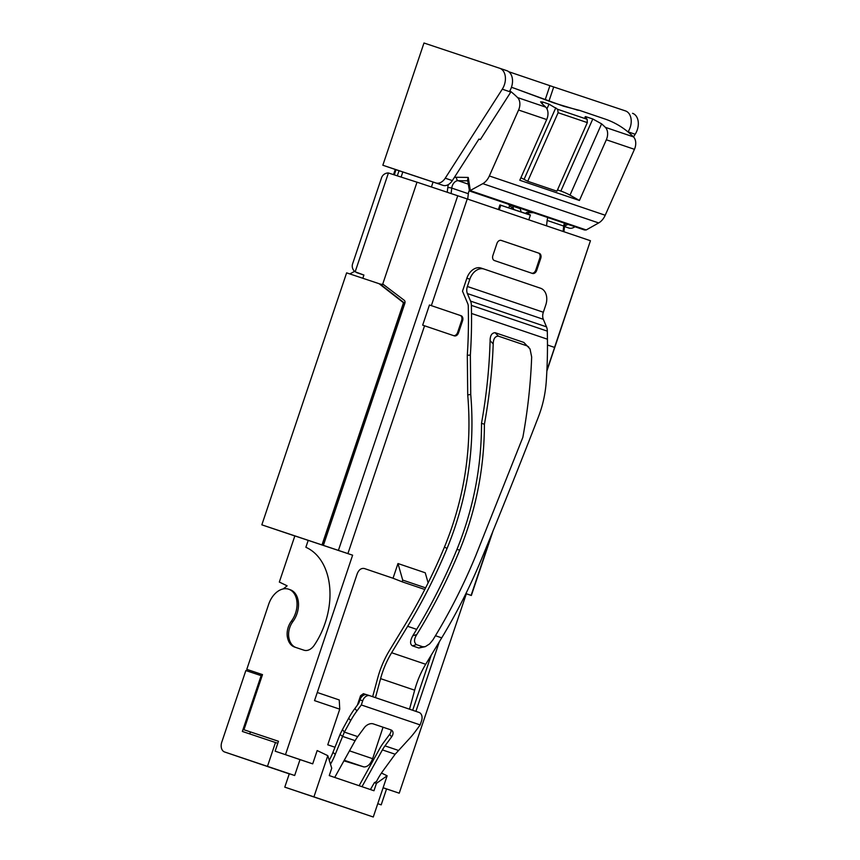 <?xml version="1.0" encoding="UTF-8"?>
<svg xmlns="http://www.w3.org/2000/svg" width="860" height="860" viewBox="0 0 860 860"><rect width="100%" height="100%" fill="white"/><g stroke="black" fill="none" stroke-linecap="round" stroke-linejoin="round"><path stroke-width="1.29" d="M499.23 209.808L500.778 205.218L499.94 204.938L530.373 215.15L500.767 205.25M370.423 789.544L374.39 782.664L376.443 783.352L373.96 790.749L329.251 775.58L331.734 768.195L327.8 755.661L317.168 750.554L312.696 763.852L300.011 759.616L294.668 775.505L224.632 751.984A8.503 5.859 108.7 0 1 224.611 751.984A8.503 5.859 108.7 0 1 221.794 742.072L245.863 670.542L262.053 675.96M317.265 692.493L339.248 699.954L339.743 709.178L314.523 700.62L357.276 573.609C358.942 569.632 361.318 567.944 364.404 568.535L393.031 578.242L397.976 563.537L402.716 580.091L402.125 581.801L424.786 589.476M262.483 674.681L246.777 669.359L268.707 604.204A20.554 14.147 108.7 0 1 288.723 589.218A20.554 14.147 108.7 0 1 291.4 621.124A15.587 10.729 -71.3 0 0 287.735 638.604L287.885 639.141A18.425 12.685 -71.3 0 0 294.636 647.075L303.999 650.203A12.76 8.783 -71.3 0 0 314.298 645.172A65.908 45.365 108.7 0 0 305.87 547.283L308.202 540.37L294.851 535.92L279.328 582.059L287.122 585.811A42.516 29.272 108.7 0 1 284.875 587.627L283.09 588.971M280.231 752.898L300.011 759.616M277.791 743.298L275.479 742.513L267.481 766.292M246.777 669.359L262.504 674.605L243.95 729.753L278.468 741.266L275.135 751.178L280.22 752.909M261.128 675.637L242.348 731.451L275.479 742.513M249.755 733.924L250.432 731.946M278.457 741.309L243.95 729.753M362.2 696.234L360.566 695.697L357.416 705.071M383.044 727.205L372.638 758.692C370.434 764.293 367.51 767.045 363.866 766.926L343.935 760.831M386.548 788.953L381.195 804.852L377.755 803.681M366.328 694.633L363.425 693.665L360.566 695.697M330.476 764.207A56.696 39.753 129.7 0 0 335.282 754.317L344.376 732.096L342.441 729.559L348.708 718.143A70.864 46.655 142.6 0 1 354.922 708.457L356.868 711.005L361.318 704.963L362.716 700.792A7.084 5.138 -71.5 0 1 369.821 695.729A7.084 5.138 -71.5 0 1 369.843 695.729L418.96 712.392A7.084 5.138 -71.5 0 1 421.572 720.755L420.175 724.915L415.724 730.957A70.864 46.655 -37.4 0 1 408.027 740.148L395.148 754.231L383.205 770.56A56.696 39.753 129.7 0 0 376.476 781.536L374.39 782.664M381.453 773.043L387.14 775.784L376.443 783.352M251.905 761.24A3.117 2.257 108.5 0 1 251.894 761.24A3.117 2.257 108.5 0 1 251.894 761.229A8.503 5.859 -71.3 0 0 251.894 761.229A8.503 5.859 -71.3 0 0 251.873 761.229L251.733 761.175A8.503 5.859 -71.3 0 0 251.733 761.175L242.004 757.875A3.117 2.257 -71.5 0 1 242.004 757.875A8.503 5.859 108.7 0 1 241.982 757.875A8.503 5.859 108.7 0 1 241.961 757.864L259.591 763.745M339.743 709.178L327.757 744.803L334.981 747.243M423.98 43L382.84 165.238L435.891 182.944A11.341 7.804 -71.3 0 0 445.233 178.192L502.283 89.182A14.168 9.761 -71.3 0 0 499.681 68.263A14.168 9.761 -71.3 0 0 499.649 68.252L423.98 43M394.353 174.634L396.008 169.721L382.84 165.238M294.668 775.505L289.304 773.721L284.778 787.147L313.932 796.876L327.8 755.661M402.716 580.091L425.614 587.853M275.135 751.178L312.696 763.852M295.797 647.462A18.425 12.685 108.7 0 1 289.347 639.636L289.196 639.098A15.587 10.729 108.7 0 1 292.862 621.619A20.554 14.147 -71.3 0 0 290.185 589.724L288.723 589.218M251.378 761.014A3.117 2.257 -71.5 0 0 251.733 761.175L261.623 764.54A8.503 5.859 -71.3 0 0 261.623 764.54A3.117 2.257 -71.5 0 1 261.268 764.368M289.272 773.817L271.685 767.948A3.117 2.257 -71.5 0 1 271.685 767.948A3.117 2.257 -71.5 0 1 271.674 767.937A8.503 5.859 -71.3 0 0 271.674 767.937A8.503 5.859 -71.3 0 0 271.652 767.937L271.502 767.883A8.503 5.859 -71.3 0 0 271.524 767.894L260.945 764.25M381.195 804.852L377.755 803.702M387.14 775.784L373.272 817L313.932 796.876M284.778 787.147L373.272 817M383.119 787.738L399.223 793.189L383.108 787.782M399.223 793.189L466.346 593.755L471.344 595.475L466.346 593.755M285.498 754.629L352.621 555.195L347.902 553.593L424.56 325.789L422.668 325.144L429.452 304.999L461.024 315.706A4.257 3.085 -71.5 0 1 462.594 320.726L458.52 332.809L457.595 332.498L461.669 320.414A4.257 3.085 -71.5 0 0 460.1 315.394L429.452 304.999M308.202 540.37L352.621 555.195M554.603 347.429L547.476 345.01L554.603 347.429L547.82 367.585L547.035 367.317M428.129 582.865L425.238 572.782L397.976 563.537M402.125 581.801L393.031 578.242M439.331 641.807L415.917 711.36M412.682 710.263L431.215 655.191M494.446 260.558L532.415 273.437A4.257 3.085 108.5 0 0 532.426 273.448A4.257 3.085 108.5 0 0 536.694 270.395L540.757 258.312A4.257 3.085 108.5 0 0 539.198 253.291L501.229 240.413A4.257 3.085 108.5 0 0 501.219 240.413A4.257 3.085 108.5 0 0 496.951 243.455L492.877 255.538A4.257 3.085 -71.5 0 0 494.446 260.558M471.108 595.367L491.296 535.371M546.906 370.123L547.777 367.564M554.549 347.418L590.454 240.736L467.249 198.961L431.344 305.633M424.56 325.789L454.252 335.851A4.257 3.085 108.5 0 0 454.263 335.851A4.257 3.085 108.5 0 0 458.52 332.809M466.862 278.221L462.497 291.185L467.775 303.709A7.084 4.88 108.7 0 1 468.291 306.386L468.399 314.459A411.026 282.929 108.7 0 1 467.302 355.32L467.722 394.923C472.215 447.587 464.454 498.316 444.437 547.111L447.06 548.433C467.324 499.058 475.214 447.727 470.742 394.46L467.722 394.912L470.742 394.471L470.356 355.072A415.272 285.853 -71.3 0 0 471.495 313.459L471.387 305.375A11.341 7.804 108.7 0 0 470.56 301.108L467.378 293.561A8.503 5.859 108.7 0 1 467.378 286.488L469.829 279.21L466.862 278.221A14.168 10.277 -71.5 0 1 481.084 268.073A14.168 10.277 -71.5 0 1 481.116 268.083L484.019 269.051M531.63 273.168A4.257 3.085 108.5 0 0 535.769 270.094L539.833 258A4.257 3.085 108.5 0 0 538.274 252.98L501.09 240.37M338.41 550.389L323.392 545.38L404.823 303.419A2.838 1.956 -71.3 0 0 404.275 300.323L382.754 283.993L417.014 182.169L457.746 195.768L338.41 550.389L347.902 553.593M322.005 544.917L261.827 524.837L346.623 272.856L380.045 284.015L403.856 302.591A1.419 0.978 -71.3 0 1 404.125 304.128L403.146 303.795L322.005 544.917L323.392 545.38M294.84 535.963L261.827 524.837M590.454 240.736L546.863 371.079M492.855 531.566L471.344 595.475M362.834 278.264L363.92 275.05L355.169 271.803L388.43 172.978L417.014 182.202M467.249 198.961L457.746 195.768M508.776 71.735L553.711 86.968L548.938 101.168M354.61 271.351L349.837 273.931M356.835 272.684L363.909 275.071M388.43 172.978A7.084 7.041 -70.2 0 0 381.539 177.816L352.611 263.784A7.084 7.041 109.8 0 0 355.169 271.803M357.47 272.91A7.084 7.041 109.8 0 1 357.33 272.867L356.707 272.642M418.852 648.01L412.531 645.871C409.887 644.366 409.962 641.022 412.736 635.841L416.67 629.359A415.272 285.853 108.7 0 0 456.993 549.314C473.365 508.959 481.546 466.948 481.514 423.292L484.406 424.26C484.331 467.904 476.096 509.894 459.691 550.217A419.529 288.777 108.7 0 1 416.82 634.508C413.95 638.958 413.8 642.323 416.369 644.613L422.69 646.752L418.852 648.01L425.087 646.709L422.69 646.752M396.008 169.721L442.997 185.351A11.341 7.804 -71.3 0 0 452.328 180.6L445.233 178.192M403.146 303.795A1.419 0.978 -71.3 0 0 402.878 302.258L379.077 283.682M383.614 284.649L380.045 284.015M404.125 304.128L322.973 545.251M453.456 335.583A4.257 3.085 108.5 0 0 457.595 332.498M628.015 131.945L628.079 131.838A14.168 9.761 -71.3 0 0 625.489 110.919A14.168 9.761 -71.3 0 0 625.457 110.908L553.711 86.968M633.487 136.901L635.185 134.246A14.168 9.761 -71.3 0 0 632.584 113.326A14.168 9.761 -71.3 0 0 632.551 113.316L632.584 113.326M568.793 228.007L564.504 226.556L568.793 228.007A11.341 7.804 -71.3 0 0 574.921 226.739M564.622 225.761A11.341 7.804 -71.3 0 0 567.815 224.331M502.283 89.182L509.378 91.59A14.168 9.761 -71.3 0 0 506.787 70.67A14.168 9.761 -71.3 0 0 506.755 70.66L499.714 68.273M509.378 91.59L510.668 92.278L480.364 139.556L478.945 139.073L452.328 180.6M478.945 139.083L480.364 139.556M634.443 149.317L606.332 139.782L579.425 200.477L519.784 180.256L546.691 119.561L518.58 110.026L489.351 175.956A14.168 9.761 108.7 0 1 482.804 183.653L469.442 190.974L467.582 179.783L468.238 177.439L470.356 190.662L586.219 229.953L598.667 222.944A14.168 9.761 108.7 0 0 605.214 215.247L634.443 149.317A10.632 7.321 -71.3 0 0 633.465 136.88A148.823 102.437 -71.3 0 0 605.01 119.024L579.533 110.381L563.515 106.199L514.635 88.376L553.808 102.899M518.58 110.026A10.632 7.321 -71.3 0 0 517.602 97.588A148.823 102.437 -71.3 0 0 509.851 90.827M413.864 175.633A14.168 9.761 -71.3 0 0 414.133 175.73A14.168 9.761 -71.3 0 0 414.165 175.741L433.075 182.051L431.419 186.975M467.711 199.122L468.324 193.715A7.084 4.88 108.7 0 1 469.291 190.436M530.856 211.797L526.202 212.613L530.416 215.032L513.721 209.496L512.678 206.142L510.657 204.949M531.233 212.183L520.322 208.227M530.384 215.14L513.689 209.485L508.228 204.121M513.689 209.485L529.996 215.011A14.168 9.761 -71.3 0 0 529.996 215.011A14.168 9.761 -71.3 0 0 530.029 215.022M546.691 119.561A10.632 7.321 -71.3 0 0 545.713 107.124A148.823 102.437 -71.3 0 0 541.961 103.63L540.617 101.802L542.896 102.06L542.133 103.781M546.949 108.844L549.035 104.146L542.896 102.06M549.035 104.146L557.656 109.284L558.118 112.714L527.717 181.288L556.925 191.189L587.326 122.614L558.118 112.714M606.332 139.782A10.632 7.321 -71.3 0 0 605.354 127.344A148.823 102.437 -71.3 0 0 601.602 123.851L592.798 118.981L585.466 116.584L584.94 117.121L587.154 119.293L587.326 122.614M520.902 177.74L527.717 181.288M557.495 189.92L560.849 191.06A7.084 0.666 -156.1 0 1 569.997 195.134L579.425 200.477M528.803 219.837L530.416 215.032M586.219 229.953L584.499 229.986L469.442 190.974M533.587 212.721L526.202 212.613M546.53 225.847L547.143 220.439A7.084 4.88 108.7 0 1 547.906 217.58M334.712 777.44L355.137 740.664L342.398 736.332L340.065 734.397L332.96 752.382L335.282 754.317M398.331 750.393L384.99 745.867L391.601 736.902A7.084 4.665 -37.4 0 0 392.364 730.946A7.084 4.665 -37.4 0 0 390.73 729.817L373.208 723.873A7.084 4.665 142.6 0 0 364.339 727.657L357.728 736.622A28.348 19.511 -71.3 0 0 355.137 740.664M391.053 729.936A7.084 4.665 -37.4 0 1 389.655 734.354L383.044 743.33A32.594 22.435 -71.3 0 0 380.077 747.963L359.114 785.707M354.922 708.457L358.308 703.867A4.257 2.924 -71.3 0 0 359.136 702.244L359.942 699.868A7.084 5.138 -71.5 0 1 367.048 694.805A7.084 5.138 -71.5 0 1 367.069 694.805L369.811 695.718L367.048 694.805M356.868 711.005A70.864 46.655 142.6 0 0 350.654 720.691L344.376 732.096L357.728 736.622M420.175 724.915L361.318 704.963M361.985 786.685L382.399 749.899A28.348 19.511 -71.3 0 1 384.99 745.867M375.444 697.632L380.593 678.637A70.864 48.784 -71.3 0 1 391.633 652.729L407.64 626.295A415.272 285.853 -71.3 0 0 447.06 548.433M372.66 696.686L377.701 678.067A75.121 51.707 -71.3 0 1 389.408 650.601L405.425 624.166A411.026 282.929 -71.3 0 0 444.437 547.1M435.45 635.723L441.717 637.851A415.272 285.853 108.7 0 0 481.138 559.978C501.477 510.636 520.504 463.088 538.231 417.347C542.735 405.898 545.433 393.729 546.304 380.829A415.272 285.853 -71.3 0 0 547.433 339.206L547.325 331.132A11.341 7.804 -71.3 0 0 546.498 326.854L470.56 301.108M490.103 340.625C490.157 335.507 491.834 332.863 495.145 332.702L523.847 342.43L527.051 345.87L498.348 336.131C495.037 336.26 493.328 338.872 493.21 343.957L490.103 340.625A415.272 285.853 108.7 0 1 481.514 423.292M523.847 342.43L530.029 348.945L531.663 356.997A419.529 288.777 -71.3 0 1 522.858 437.299L475.752 555.667A419.529 288.777 -71.3 0 1 432.87 639.958L429.645 643.893L425.345 646.623M441.717 637.851L425.711 664.286A70.864 48.784 -71.3 0 0 414.671 690.193L409.521 709.188M470.356 355.072L467.302 355.32M469.829 279.21A14.168 10.277 108.5 0 1 484.051 269.062A14.168 10.277 108.5 0 0 484.051 269.062L540.553 288.229A14.168 10.277 108.5 0 1 545.777 304.956L543.327 312.244A8.503 5.859 -71.3 0 0 543.316 319.307L546.498 326.854M329.251 760.294A56.696 39.753 129.7 0 0 332.96 752.382M342.441 729.559L340.065 734.397M527.051 345.87L528.717 347.021M493.21 343.957A419.529 288.777 108.7 0 1 484.406 424.26M289.261 773.807L271.524 767.894A3.117 2.257 -71.5 0 1 271.158 767.722M349.493 750.834L372.638 758.692M344.247 760.272L363.866 766.926M281.553 771.291A8.503 5.859 -71.3 0 0 281.564 771.291L289.25 773.86L281.575 771.302A3.117 2.257 -71.5 0 1 281.575 771.302A3.117 2.257 -71.5 0 1 281.564 771.291L289.25 773.86M242.015 757.886A3.117 2.257 -71.5 0 1 242.004 757.886L224.632 751.984L241.982 757.875M291.4 621.124L292.862 621.619M261.612 764.529L261.762 764.583A8.503 5.859 -71.3 0 0 261.762 764.583A8.503 5.859 -71.3 0 0 261.784 764.583A3.117 2.257 108.5 0 0 261.795 764.594L279.371 770.452M287.735 638.604L289.196 639.098M287.885 639.141L289.347 639.636M540.757 258.312L539.833 258M536.694 270.395L535.769 270.094M539.198 253.291L538.274 252.98M549.916 85.688L545.175 99.781M509.367 206.185L508.776 207.926M456.993 549.314L459.691 550.217M442.997 185.351L435.891 182.944M403.856 302.591L402.878 302.258M462.594 320.726L461.669 320.414M461.024 315.706L460.1 315.394M397.363 175.633L399.019 170.721M498.392 209.528L499.94 204.938M401.158 176.902L402.813 172M635.185 134.246L628.079 131.838M447.243 192.264L447.77 187.641A9.922 6.826 108.7 0 1 448.512 184.481M454.134 177.794A9.922 6.826 108.7 0 1 456.606 177.268L468.238 177.439M489.351 175.956L605.214 215.247M451.124 193.554L451.747 188.093L468.324 193.715M447.77 187.641A2.838 0.623 6.5 0 1 451.747 188.093A7.084 4.88 108.7 0 1 458.058 180.675L468.281 184.148M456.606 177.268A2.838 2.01 90.9 0 0 458.058 180.675L467.743 180.826M554.27 103.06L578.275 110.284M512.678 206.142L520.149 208.647L521.192 211.99M545.713 107.124L517.602 97.588M587.154 119.293L557.656 109.284M633.465 136.88L605.354 127.344M524.095 179.31L555.796 107.779M586.058 118.261L586.66 116.895M592.798 118.981L560.849 191.06M601.602 123.851L569.997 195.134M563.106 231.469L563.719 226.062A2.838 0.623 6.5 0 1 564.504 226.588L565.321 223.482M482.804 183.653L598.667 222.944M547.143 220.439L563.719 226.062A7.084 4.88 108.7 0 1 564.482 223.202M359.942 699.868L362.716 700.792M348.708 718.143L350.654 720.691M391.601 736.902L389.655 734.354M395.148 754.231L382.399 749.899M407.64 626.295L416.67 629.359M547.433 339.206L471.495 313.459M467.378 286.488L543.327 312.244M547.325 331.132L471.387 305.375M467.378 293.561L543.316 319.307M414.671 690.193L380.593 678.637M425.711 664.286L391.633 652.729M498.348 336.131L495.145 332.702M412.531 645.871L416.369 644.613M412.736 635.841L416.82 634.508M271.502 767.883L270.835 767.604M281.392 771.237L280.725 770.958M251.894 761.24L269.481 767.099M251.722 761.175L251.045 760.896M499.681 68.263L506.787 70.67M576.662 109.93L579.533 110.381M514.635 88.376L511.453 87.301M563.913 231.738L564.504 226.588M393.611 174.386L395.267 169.474M484.051 269.062L481.084 268.073"/></g></svg>
